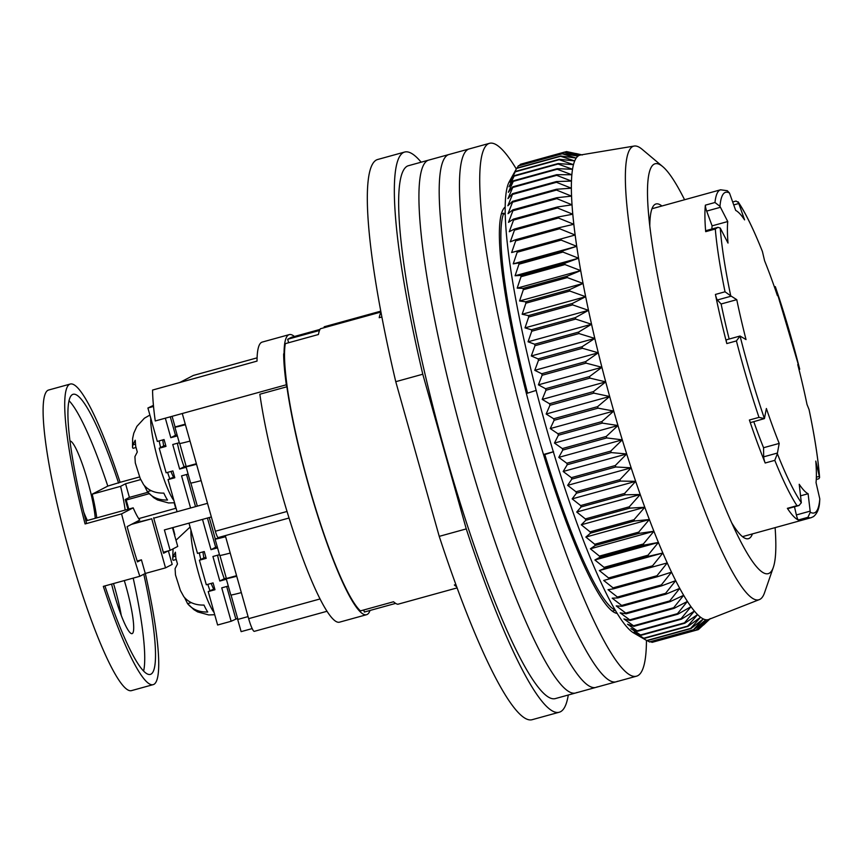 <?xml version="1.0" encoding="UTF-8"?>
<svg xmlns="http://www.w3.org/2000/svg" width="863" height="863" viewBox="0 0 863 863"><rect width="100%" height="100%" fill="white"/><g stroke="black" fill="none" stroke-linecap="round" stroke-linejoin="round"><path stroke-width="1.29" d="M421.166 162.19A290.561 42.945 74.6 0 0 404.628 152.05A290.561 42.945 74.6 0 0 403.366 152.546A290.561 42.945 74.6 0 0 422.784 374.218L466.257 528.9A290.561 42.945 74.6 0 0 559.278 712.212A290.561 42.945 74.6 0 0 560.54 711.716A290.561 42.945 74.6 0 0 568.275 695.017M404.628 152.05L377.606 159.515A290.561 42.945 74.6 0 0 376.344 160.011A290.561 42.945 74.6 0 0 395.761 381.683L422.784 374.218M553.345 451.77L543.517 454.477M466.257 528.9L439.235 536.365A290.561 42.945 74.6 0 0 532.255 719.666L559.278 712.212M439.235 536.365L395.761 381.683M612.363 611.09L615.373 610.249A208.76 30.852 -105.4 0 1 544.812 454.564L543.647 454.887M505.157 214.607L503.765 213.215L501.306 213.895M526.398 393.517L536.322 390.356M553.571 451.727L544.812 454.564M324.434 327.638L324.197 326.775L380.734 311.165M457.131 587.886L397.832 604.262A143.862 21.262 74.6 0 1 393.539 601.759L360.432 610.896A143.862 21.262 -105.4 0 1 308.63 484.672A143.862 21.262 -105.4 0 1 285.319 343.647L318.425 334.51A143.862 21.262 74.6 0 1 320.4 328.749L380.896 312.05M381.845 317.001L379.224 317.713A143.862 21.262 -105.4 0 1 380.961 312.363M456.71 586.754A143.862 21.262 -105.4 0 1 454.348 584.974L455.901 584.542M527.563 393.194A208.76 30.852 -105.4 0 1 503.765 213.215M742.493 536.646L811.123 517.692A170.087 25.135 -105.4 0 1 807.919 517.325L798.318 519.979A170.087 25.135 -105.4 0 1 787.369 508.339A4.25 0.626 74.6 0 0 787.725 508.641L799.009 505.524L801.328 502.719A166.332 24.585 -105.4 0 1 777.358 453.744L777.434 453.043L763.669 456.84L763.561 447.724A147.4 21.791 -105.4 0 1 753.787 421.683M787.369 508.339L796.981 505.686A170.087 25.135 -105.4 0 1 774.791 460.346L765.179 463A170.087 25.135 -105.4 0 1 749.386 420.022A4.25 0.626 74.6 0 0 750.691 422.536L764.435 418.598A166.332 24.585 -105.4 0 1 740.066 336.031L736.419 340.917L726.808 343.571A170.087 25.135 -105.4 0 1 720.691 318.555A170.087 25.135 -105.4 0 1 715.416 294.445L725.028 291.791L730.734 295.847A166.332 24.585 -105.4 0 1 720.238 228.037L728.005 243.075A147.4 21.791 74.6 0 1 727.746 221.543L719.969 206.354A166.332 24.585 -105.4 0 1 729.494 193.032L735.686 210.421A147.4 21.791 74.6 0 1 744.575 219.882L738.448 202.557A166.332 24.585 -105.4 0 1 762.417 251.521L762.256 251.133M811.123 517.692L813.496 516.592C817.045 513.69 819.073 509.051 819.58 502.687L819.796 498.911L816.042 482.622A147.4 21.791 74.6 0 0 815.783 461.09L819.332 476.376L816.366 477.196M816.279 479.472L818.771 478.782L819.591 477.595C818.189 459.148 814.683 436.462 809.052 409.526L807.024 404.499A147.4 21.791 74.6 0 0 802.709 384.876A147.4 21.791 74.6 0 0 797.757 364.574L799.71 369.245L798.987 369.45M725.028 291.791A170.087 25.135 -105.4 0 1 715.298 229.008L705.686 231.662A170.087 25.135 -105.4 0 1 705.373 205.157A4.25 0.626 74.6 0 0 706.668 211.09L720.422 207.293M729.159 339.04A147.4 21.791 -105.4 0 1 721.123 303.992L717.369 299.979A4.25 0.626 -105.4 0 1 715.416 294.445M726.808 343.571A4.25 0.626 -105.4 0 1 726.419 339.795L740.044 336.031L746.031 339.58A147.4 21.791 -105.4 0 1 736.765 299.666L730.734 295.847M749.386 420.022L758.998 417.379L764.435 418.598L766.376 408.501A147.4 21.791 74.6 0 0 779.203 443.409L777.434 453.043M765.179 463A4.25 0.626 -105.4 0 1 763.669 456.84M774.791 460.346L777.358 453.744M796.981 505.686L799.009 505.524M807.919 517.325L810.281 512.234L808.102 493.733A147.4 21.791 74.6 0 1 799.214 484.272L801.328 502.719M798.318 519.979A4.25 0.626 -105.4 0 1 796.376 514.952L794.478 506.775M819.591 477.595L819.332 476.376M774.359 286.807L775.33 286.678A166.332 24.585 -105.4 0 1 799.71 369.245L775.319 286.635M774.543 287.314L775.33 286.678M775.416 287.077L777.412 295.664A147.4 21.791 74.6 0 0 764.586 260.755L762.417 251.521M732.719 201.964L736.053 201.047L738.448 202.557M705.373 205.157L714.974 202.503A170.087 25.135 -105.4 0 1 720.594 189.795L727.304 190.712L729.494 193.032M714.974 202.503L719.969 206.354M711.867 229.008A147.4 21.791 -105.4 0 1 712.094 225.858L706.668 211.09M705.686 231.662A4.25 0.626 -105.4 0 1 705.826 230.68L717.908 227.336L720.238 228.037M715.298 229.008L717.919 227.336M721.123 303.992L736.765 299.666M763.561 447.724L779.203 443.409M800.584 495.815L808.102 493.733M712.094 225.858L727.746 221.543M516.301 168.975A276.387 40.852 74.6 0 0 489.472 143.334L428.663 160.119A276.387 40.852 74.6 0 0 427.465 160.594A276.387 40.852 74.6 0 0 464.003 441.586A276.387 40.852 74.6 0 0 575.772 692.946A276.387 40.852 74.6 0 0 576.969 692.482M407.196 166.181A276.387 40.852 74.6 0 0 443.733 447.185A276.387 40.852 74.6 0 0 555.502 698.545L575.772 692.946A276.387 40.852 74.6 0 1 464.003 441.586A276.387 40.852 74.6 0 1 427.465 160.594A276.387 40.852 74.6 0 1 428.663 160.119L408.393 165.718A276.387 40.852 74.6 0 0 407.196 166.181M775.103 527.638A212.6 31.424 -105.4 0 1 773.334 567.325L764.532 592.752A235.275 34.779 -105.4 0 1 759.904 599.354A235.275 34.779 -105.4 0 1 759.397 599.58A235.275 34.779 -105.4 0 1 664.23 387.53A235.275 34.779 -105.4 0 1 632.633 146.57A235.275 34.779 -105.4 0 1 634.186 146.052A235.275 34.779 -105.4 0 1 642.094 149.277L662.698 166.591A212.6 31.424 -105.4 0 1 684.575 199.741M634.186 146.052L580.519 154.984A240.95 35.61 74.6 0 0 580.033 155.092A240.95 35.61 74.6 0 0 578.933 155.513A240.95 35.61 74.6 0 0 577.994 156.117A240.95 35.61 74.6 0 0 576.214 158.058A240.95 35.61 74.6 0 0 574.715 160.906A240.95 35.61 74.6 0 0 573.474 164.65A240.95 35.61 74.6 0 0 572.525 169.277A240.95 35.61 74.6 0 0 571.856 174.758A240.95 35.61 74.6 0 0 571.468 181.079A240.95 35.61 74.6 0 0 571.371 188.21A240.95 35.61 74.6 0 0 571.554 196.128A240.95 35.61 74.6 0 0 572.029 204.811A240.95 35.61 74.6 0 0 572.784 214.207A240.95 35.61 74.6 0 0 573.83 224.283A240.95 35.61 74.6 0 0 575.146 235.006A240.95 35.61 74.6 0 0 576.732 246.333A240.95 35.61 74.6 0 0 578.588 258.21A240.95 35.61 74.6 0 0 580.702 270.604A240.95 35.61 74.6 0 0 583.064 283.452A240.95 35.61 74.6 0 0 585.664 296.71A240.95 35.61 74.6 0 0 588.501 310.335A240.95 35.61 74.6 0 0 591.554 324.261A240.95 35.61 74.6 0 0 594.812 338.425A240.95 35.61 74.6 0 0 598.275 352.794A240.95 35.61 74.6 0 0 601.91 367.293A240.95 35.61 74.6 0 0 605.718 381.878A240.95 35.61 74.6 0 0 609.666 396.484A240.95 35.61 74.6 0 0 611.802 404.132A240.95 35.61 74.6 0 0 613.755 411.047A240.95 35.61 74.6 0 0 617.973 425.524A240.95 35.61 74.6 0 0 622.288 439.839A240.95 35.61 74.6 0 0 626.689 453.96A240.95 35.61 74.6 0 0 631.155 467.811A240.95 35.61 74.6 0 0 635.675 481.349A240.95 35.61 74.6 0 0 640.227 494.51A240.95 35.61 74.6 0 0 644.79 507.25A240.95 35.61 74.6 0 0 649.354 519.526A240.95 35.61 74.6 0 0 653.906 531.263A240.95 35.61 74.6 0 0 658.404 542.449A240.95 35.61 74.6 0 0 662.86 553.01A240.95 35.61 74.6 0 0 667.239 562.924A240.95 35.61 74.6 0 0 671.522 572.147A240.95 35.61 74.6 0 0 675.697 580.637A240.95 35.61 74.6 0 0 679.742 588.361A240.95 35.61 74.6 0 0 683.658 595.297A240.95 35.61 74.6 0 0 687.412 601.414A240.95 35.61 74.6 0 0 690.993 606.689A240.95 35.61 74.6 0 0 694.391 611.09A240.95 35.61 74.6 0 0 697.595 614.607A240.95 35.61 74.6 0 0 700.583 617.228A240.95 35.61 74.6 0 0 703.345 618.954A240.95 35.61 74.6 0 0 705.88 619.753A240.95 35.61 74.6 0 0 708.167 619.634A240.95 35.61 74.6 0 0 708.75 619.451L759.397 599.58M773.334 567.325A212.6 31.424 -105.4 0 1 769.16 573.28A212.6 31.424 -105.4 0 1 739.677 539.515A212.6 31.424 -105.4 0 1 648.07 207.724A212.6 31.424 -105.4 0 1 654.154 164.143A212.6 31.424 -105.4 0 1 662.698 166.591M710.206 618.609L698.383 629.569A248.037 36.667 -105.4 0 1 698.167 629.666L708.167 619.634L696.161 630.173A248.037 36.667 -105.4 0 1 695.923 630.184L705.88 619.753L693.69 629.85A248.037 36.667 -105.4 0 1 693.421 629.763L703.345 618.954L690.961 628.577A248.037 36.667 -105.4 0 1 690.68 628.393L700.583 617.228L688.005 626.355A248.037 36.667 -105.4 0 1 687.692 626.085L697.595 614.607L684.823 623.215A248.037 36.667 -105.4 0 1 684.488 622.849L694.391 611.09L681.436 619.159A248.037 36.667 -105.4 0 1 681.08 618.695L690.993 606.689L677.843 614.197A248.037 36.667 -105.4 0 1 677.466 613.647L687.412 601.414L674.068 608.361A248.037 36.667 -105.4 0 1 673.679 607.714L683.658 595.297L670.13 601.662A248.037 36.667 -105.4 0 1 669.72 600.928L679.742 588.361L666.031 594.132A248.037 36.667 -105.4 0 1 665.6 593.323L675.697 580.637L661.792 585.794A248.037 36.667 -105.4 0 1 661.36 584.909L671.522 572.147L657.444 576.7A248.037 36.667 -105.4 0 1 656.991 575.729L667.239 562.924L652.989 566.862A248.037 36.667 -105.4 0 1 652.525 565.826L662.86 553.01L648.437 556.333A248.037 36.667 -105.4 0 1 647.973 555.222L658.404 542.449L643.83 545.146A248.037 36.667 -105.4 0 1 643.356 543.981L653.906 531.263L639.17 533.356A248.037 36.667 -105.4 0 1 638.696 532.126L649.354 519.526L634.478 521.004A248.037 36.667 -105.4 0 1 634.003 519.72L644.79 507.25L629.774 508.134A248.037 36.667 -105.4 0 1 629.3 506.797L640.227 494.51L625.082 494.812A248.037 36.667 -105.4 0 1 624.607 493.431L635.675 481.349L620.411 481.069A248.037 36.667 -105.4 0 1 619.936 479.645L631.155 467.811L615.772 466.969A248.037 36.667 -105.4 0 1 615.308 465.524L626.689 453.96L611.209 452.579A248.037 36.667 -105.4 0 1 610.745 451.101L622.288 439.839L606.721 437.94A248.037 36.667 -105.4 0 1 606.268 436.441L617.973 425.524L602.331 423.107A248.037 36.667 -105.4 0 1 601.889 421.597L613.755 411.047L598.048 408.156A248.037 36.667 -105.4 0 1 597.617 406.635L609.666 396.484L593.906 393.14A248.037 36.667 -105.4 0 1 593.485 391.608L605.718 381.878L589.904 378.113A248.037 36.667 -105.4 0 1 589.505 376.581L601.91 367.293L586.063 363.129A248.037 36.667 -105.4 0 1 585.686 361.619L598.275 352.794L582.406 348.264A248.037 36.667 -105.4 0 1 582.05 346.764L594.812 338.425L578.944 333.56A248.037 36.667 -105.4 0 1 578.609 332.082L591.554 324.261L575.686 319.083A248.037 36.667 -105.4 0 1 575.373 317.627L588.501 310.335L572.654 304.898A248.037 36.667 -105.4 0 1 572.352 303.474L585.664 296.71L569.839 291.047A248.037 36.667 -105.4 0 1 569.569 289.655L583.064 283.452L567.282 277.584A248.037 36.667 -105.4 0 1 567.034 276.246L580.702 270.604L564.963 264.574A248.037 36.667 -105.4 0 1 564.747 263.28L578.588 258.21L562.913 252.061A248.037 36.667 -105.4 0 1 562.719 250.82L576.732 246.333L561.133 240.097A248.037 36.667 -105.4 0 1 560.972 238.922L575.146 235.006L559.634 228.738A248.037 36.667 -105.4 0 1 559.494 227.616L573.83 224.283L558.415 218.005A248.037 36.667 -105.4 0 1 558.307 216.947L572.784 214.207L557.476 207.961A248.037 36.667 -105.4 0 1 557.401 206.98L572.029 204.811L556.84 198.63A248.037 36.667 -105.4 0 1 556.786 197.724L571.554 196.128L556.495 190.065A248.037 36.667 -105.4 0 1 556.473 189.245L571.371 188.21L556.441 182.298A248.037 36.667 -105.4 0 1 556.452 181.554L571.468 181.079L556.678 175.34A248.037 36.667 -105.4 0 1 556.721 174.682L571.856 174.758L557.218 169.245A248.037 36.667 -105.4 0 1 557.293 168.673L572.525 169.277L558.048 164.024A248.037 36.667 -105.4 0 1 558.156 163.538L573.474 164.65L559.17 159.687A248.037 36.667 -105.4 0 1 559.3 159.299L574.715 160.906L560.572 156.279A248.037 36.667 -105.4 0 1 560.734 155.976L576.214 158.058L562.255 153.787A248.037 36.667 -105.4 0 1 562.439 153.582L577.994 156.117L564.208 152.233A248.037 36.667 -105.4 0 1 564.424 152.125L580.033 155.092L566.43 151.618A248.037 36.667 -105.4 0 1 566.667 151.608L582.32 154.973M731.759 522.924A173.625 25.663 74.6 0 0 748.404 538.685A173.625 25.663 74.6 0 0 749.16 538.393A173.625 25.663 74.6 0 0 752.439 533.895M661.91 205.998A173.625 25.663 74.6 0 0 655.999 203.959A173.625 25.663 74.6 0 0 655.244 204.251A173.625 25.663 74.6 0 0 649.796 226.03M647.013 640.702A248.037 36.667 74.6 0 1 646.721 640.529L637.077 634.769L644.057 638.491A248.037 36.667 74.6 0 1 643.744 638.221L634.089 632.137L640.875 635.351A248.037 36.667 74.6 0 1 640.54 634.985L630.885 628.62L637.487 631.295A248.037 36.667 74.6 0 1 637.131 630.831L627.487 624.219L633.895 626.333A248.037 36.667 74.6 0 1 633.518 625.783L623.906 618.944L630.119 620.497A248.037 36.667 74.6 0 1 629.72 619.85L620.152 612.838L626.171 613.798A248.037 36.667 74.6 0 1 625.761 613.064L616.236 605.902L622.083 606.268A248.037 36.667 74.6 0 1 621.651 605.448L612.191 598.167L617.843 597.93A248.037 36.667 74.6 0 1 617.412 597.045L608.016 589.677L613.485 588.825A248.037 36.667 74.6 0 1 613.043 587.865L603.722 580.465L609.03 578.997A248.037 36.667 74.6 0 1 608.577 577.951L599.354 570.551L604.488 568.469A248.037 36.667 74.6 0 1 604.024 567.358L594.898 559.979L599.882 557.282A248.037 36.667 74.6 0 1 599.407 556.106L590.4 548.803L595.222 545.492A248.037 36.667 74.6 0 1 594.747 544.262L585.848 537.056L590.529 533.14A248.037 36.667 74.6 0 1 590.055 531.856L581.284 524.79L585.826 520.27A248.037 36.667 74.6 0 1 585.351 518.933L576.721 512.039L581.133 506.937A248.037 36.667 74.6 0 1 580.648 505.567L572.169 498.879L576.452 493.205A248.037 36.667 74.6 0 1 575.988 491.781L567.649 485.34L571.824 479.105A248.037 36.667 74.6 0 1 571.36 477.66L563.172 471.489L567.261 464.715A248.037 36.667 74.6 0 1 566.797 463.237L558.771 457.379L562.773 450.065A248.037 36.667 74.6 0 1 562.32 448.577L554.467 443.053L558.372 435.243A248.037 36.667 74.6 0 1 557.94 433.733L550.249 428.577L554.1 420.292A248.037 36.667 74.6 0 1 553.668 418.771L546.16 414.013L549.947 405.276A248.037 36.667 74.6 0 1 549.537 403.744L542.201 399.407L545.955 390.249A248.037 36.667 74.6 0 1 545.556 388.717L538.404 384.833L542.115 375.265A248.037 36.667 74.6 0 1 541.737 373.755L534.769 370.324L538.458 360.4A248.037 36.667 74.6 0 1 538.102 358.9L531.306 355.966L534.995 345.696A248.037 36.667 74.6 0 1 534.65 344.218L528.048 341.791L531.737 331.219A248.037 36.667 74.6 0 1 531.414 329.763L524.995 327.864L528.695 317.034A248.037 36.667 74.6 0 1 528.404 315.61L522.158 314.251L525.891 303.183A248.037 36.667 74.6 0 1 525.621 301.791L519.558 300.982L523.323 289.72A248.037 36.667 74.6 0 1 523.075 288.382L517.185 288.134L521.015 276.71A248.037 36.667 74.6 0 1 520.799 275.416L515.082 275.75L518.965 264.197A248.037 36.667 74.6 0 1 518.771 262.956L513.226 263.862L517.185 252.233A248.037 36.667 74.6 0 1 517.023 251.057L511.63 252.535L515.686 240.863A248.037 36.667 74.6 0 1 515.545 239.752L510.313 241.813L514.467 230.141A248.037 36.667 74.6 0 1 514.359 229.083L509.278 231.737L513.528 220.097A248.037 36.667 74.6 0 1 513.453 219.116L508.523 222.341L512.892 210.766A248.037 36.667 74.6 0 1 512.838 209.86L508.048 213.668L512.536 202.201A248.037 36.667 74.6 0 1 512.525 201.37L507.865 205.75L512.493 194.434A248.037 36.667 74.6 0 1 512.503 193.69L507.962 198.609L512.73 187.476A248.037 36.667 -105.4 0 1 512.773 186.818L508.35 192.287L513.269 181.381A248.037 36.667 -105.4 0 1 513.345 180.809L509.019 186.807L514.1 176.16A248.037 36.667 -105.4 0 1 514.197 175.674L509.968 182.19L515.222 171.823A248.037 36.667 -105.4 0 1 515.351 171.435L511.209 178.447L516.624 168.414A248.037 36.667 -105.4 0 1 516.786 168.112L509.213 181.813A236.699 34.984 74.6 0 0 542.816 415.33A236.699 34.984 74.6 0 0 633.776 633.01L647.013 640.702L690.961 628.577M654.154 641.77L698.167 629.666M650.767 641.694L651.975 642.32A248.037 36.667 74.6 0 0 652.212 642.309L696.161 630.173M647.228 640.648L649.472 641.899A248.037 36.667 74.6 0 0 649.742 641.986L693.69 629.85M517.066 168.037L518.307 165.923A248.037 36.667 -105.4 0 1 518.49 165.718L562.439 153.582M519.602 165.416L520.26 164.369A248.037 36.667 -105.4 0 1 520.475 164.261L564.424 152.125M581.586 154.801L568.641 152.028M699.731 628.329L709.731 619.062M564.208 152.233L520.26 164.369M518.307 165.923L562.255 153.787M566.43 151.618L564.531 152.147M516.786 168.112L560.734 155.976M516.624 168.414L560.572 156.279M515.351 171.435L559.3 159.299M515.222 171.823L559.17 159.687M514.197 175.674L558.156 163.538M514.1 176.16L558.048 164.024M513.345 180.809L557.293 168.673M513.269 181.381L557.218 169.245M512.773 186.818L556.721 174.682M512.73 187.476L556.678 175.34M512.503 193.69L556.452 181.554M512.493 194.434L556.441 182.298M512.525 201.37L556.473 189.245M512.536 202.201L556.495 190.065M512.838 209.86L556.786 197.724M512.892 210.766L556.84 198.63M513.453 219.116L557.401 206.98M513.528 220.097L557.476 207.961M514.359 229.083L558.307 216.947M514.467 230.141L558.415 218.005M515.545 239.752L559.494 227.616M515.686 240.863L559.634 228.738M517.023 251.057L560.972 238.922M517.185 252.233L561.133 240.097M513.226 263.862L576.732 246.333M518.771 262.956L562.719 250.82M518.965 264.197L562.913 252.061M515.082 275.75L578.588 258.21M520.799 275.416L564.747 263.28M521.015 276.71L564.963 264.574M517.185 288.134L580.702 270.604M523.075 288.382L567.034 276.246M523.323 289.72L567.282 277.584M519.558 300.982L583.064 283.452M525.621 301.791L569.569 289.655M525.891 303.183L569.839 291.047M522.158 314.251L585.664 296.71M528.404 315.61L572.352 303.474M528.695 317.034L572.654 304.898M524.995 327.864L588.501 310.335M531.414 329.763L575.373 317.627M531.737 331.219L575.686 319.083M528.048 341.791L591.554 324.261M534.65 344.218L578.609 332.082M534.995 345.696L578.944 333.56M531.306 355.966L594.812 338.425M538.102 358.9L582.05 346.764M538.458 360.4L582.406 348.264M534.769 370.324L598.275 352.794M541.737 373.755L585.686 361.619M542.115 375.265L586.063 363.129M538.404 384.833L601.91 367.293M545.556 388.717L589.505 376.581M545.955 390.249L589.904 378.113M542.201 399.407L605.718 381.878M549.537 403.744L593.485 391.608M549.947 405.276L593.906 393.14M546.16 414.013L609.666 396.484M553.668 418.771L597.617 406.635M554.1 420.292L598.048 408.156M550.249 428.577L613.755 411.047M557.94 433.733L601.889 421.597M558.372 435.243L602.331 423.107M554.467 443.053L617.973 425.524M562.32 448.577L606.268 436.441M562.773 450.065L606.721 437.94M558.771 457.379L622.288 439.839M566.797 463.237L610.745 451.101M567.261 464.715L611.209 452.579M563.172 471.489L626.689 453.96M571.36 477.66L615.308 465.524M571.824 479.105L615.772 466.969M567.649 485.34L631.155 467.811M575.988 491.781L619.936 479.645M576.452 493.205L620.411 481.069M572.169 498.879L635.675 481.349M580.648 505.567L624.607 493.431M581.133 506.937L625.082 494.812M576.721 512.039L640.227 494.51M585.351 518.933L629.3 506.797M585.826 520.27L629.774 508.134M581.284 524.79L644.79 507.25M590.055 531.856L634.003 519.72M590.529 533.14L634.478 521.004M585.848 537.056L649.354 519.526M594.747 544.262L638.696 532.126M595.222 545.492L639.17 533.356M590.4 548.803L653.906 531.263M599.407 556.106L643.356 543.981M599.882 557.282L643.83 545.146M594.898 559.979L658.404 542.449M604.024 567.358L647.973 555.222M604.488 568.469L648.437 556.333M599.354 570.551L662.86 553.01M608.577 577.951L652.525 565.826M609.03 578.997L652.989 566.862M613.043 587.865L656.991 575.729M613.485 588.825L657.444 576.7M617.412 597.045L661.36 584.909M617.843 597.93L661.792 585.794M621.651 605.448L665.6 593.323M622.083 606.268L666.031 594.132M625.761 613.064L669.72 600.928M626.171 613.798L670.13 601.662M629.72 619.85L673.679 607.714M630.119 620.497L674.068 608.361M633.518 625.783L677.466 613.647M633.895 626.333L677.843 614.197M637.131 630.831L681.08 618.695M637.487 631.295L681.436 619.159M640.54 634.985L684.488 622.849M640.875 635.351L684.823 623.215M643.744 638.221L687.692 626.085M644.057 638.491L688.005 626.355M646.721 640.529L690.68 628.393M649.472 641.899L693.421 629.763M651.975 642.32L695.923 630.184M489.472 143.334A276.387 40.852 74.6 0 0 488.275 143.808A276.387 40.852 74.6 0 0 524.801 424.801A276.387 40.852 74.6 0 0 636.581 676.16L616.311 681.759A276.387 40.852 74.6 0 1 504.542 430.4A276.387 40.852 74.6 0 1 468.005 149.396A276.387 40.852 74.6 0 1 469.202 148.921A276.387 40.852 74.6 0 0 468.005 149.396A276.387 40.852 74.6 0 0 504.542 430.4A276.387 40.852 74.6 0 0 616.311 681.759L596.042 687.358A276.387 40.852 74.6 0 1 484.272 435.998A276.387 40.852 74.6 0 1 447.735 154.995A276.387 40.852 74.6 0 1 448.933 154.52A276.387 40.852 74.6 0 0 447.735 154.995A276.387 40.852 74.6 0 0 484.272 435.998A276.387 40.852 74.6 0 0 596.042 687.358A276.387 40.852 74.6 0 0 597.239 686.883M616.311 681.759A276.387 40.852 74.6 0 0 617.509 681.285M636.581 676.16A276.387 40.852 74.6 0 0 637.779 675.686A276.387 40.852 74.6 0 0 646.452 640.378M617.293 613.442A211.187 31.219 -105.4 0 1 532.935 418.059A211.187 31.219 -105.4 0 1 505.103 207.055M259.849 394.229A145.275 21.478 74.6 0 0 298.015 545.211A145.275 21.478 74.6 0 0 339.547 622.158L366.57 614.693A145.275 21.478 -105.4 0 1 325.038 537.746A145.275 21.478 -105.4 0 1 286.883 386.775L259.849 394.229M370.033 610.454A145.275 21.478 -105.4 0 1 367.207 614.445A145.275 21.478 -105.4 0 1 366.57 614.693M363.765 609.979L364.348 612.029L395.642 603.388M319.526 330.475L287.67 339.267L291.478 337.293L320.011 329.407M287.67 339.267L288.652 342.73M284.056 353.647A145.275 21.478 -105.4 0 1 289.245 334.617L262.223 342.082A145.275 21.478 74.6 0 0 257.034 361.101L152.568 390.054A146.699 21.683 74.6 0 0 155.254 420.971L286.322 384.779A146.699 21.683 -105.4 0 1 283.636 353.862M286.322 384.779L286.883 386.775M289.245 334.617A145.275 21.478 -105.4 0 1 294.391 336.484M252.179 628.588L241.122 631.64L237.401 618.415M179.59 382.589L193.344 375.448L257.088 357.843L193.409 375.427A14.175 2.093 74.6 0 0 193.344 375.448M218.199 537.573L289.051 518.016L218.231 537.563A7.087 1.046 -105.4 0 1 218.199 537.573A7.087 1.046 -105.4 0 1 215.362 531.241L182.276 413.506M254.38 631.317A14.175 2.093 -105.4 0 1 254.326 631.338A14.175 2.093 -105.4 0 1 248.652 618.663L225.308 535.61M207.519 503.323L153.733 518.167M138.716 518.62L176.084 508.221M172.471 527.692L177.735 546.43L170.14 550.378L164.391 529.925L211.349 516.959M125.405 500.227L126.214 500.022L128.76 509.062M170.14 550.378L163.323 552.266M175.75 508.393L174.175 502.784M126.214 500.022L149.137 493.701M145.318 573.453A155.912 23.042 -105.4 0 1 153.884 684.37A155.912 23.042 -105.4 0 1 153.204 684.629L131.586 690.605A155.912 23.042 -105.4 0 1 68.533 548.803A155.912 23.042 -105.4 0 1 47.929 390.292A155.912 23.042 -105.4 0 1 48.598 390.033L70.227 384.057A155.912 23.042 -105.4 0 1 120.097 482.32L139.612 476.937M153.204 684.629A155.912 23.042 -105.4 0 1 103.323 586.365L139.806 576.29A155.912 23.042 -105.4 0 1 121.564 513.873L85.081 523.949A155.912 23.042 -105.4 0 1 69.547 384.326A155.912 23.042 -105.4 0 1 70.227 384.057M172.967 527.552A155.912 23.042 -105.4 0 1 174.833 534.672L174.477 534.855M87.39 520.486A45.351 6.699 -105.4 0 1 83.776 512.234M124.304 580.572A45.351 6.699 -105.4 0 1 132.309 633.55A45.351 6.699 -105.4 0 1 132.104 633.625A45.351 6.699 -105.4 0 1 111.586 584.089M104.919 585.923A145.275 21.478 74.6 0 0 150.378 674.381A145.275 21.478 74.6 0 0 151.003 674.132A145.275 21.478 74.6 0 0 143.797 574.219M143.625 671.015A145.275 21.478 74.6 0 0 133.193 578.124M81.748 503.787A45.351 6.699 74.6 0 0 79.461 493.755M121.252 615.362A45.351 6.699 74.6 0 0 113.495 583.561M69.946 440.993A45.351 6.699 -105.4 0 1 84.25 469.72A45.351 6.699 -105.4 0 1 95.275 518.307M120.097 482.32L107.799 486.085L92.201 494.175L120.583 486.344L125.567 483.755L140.669 479.591M118.609 483.097A145.275 21.478 74.6 0 0 73.053 394.305A145.275 21.478 74.6 0 0 86.516 523.205L85.081 523.949M121.564 513.873L133.182 507.843L85.933 520.885M139.806 576.29L145.264 573.464L141.424 559.828L137.454 561.889A141.737 20.949 -105.4 0 1 127.12 526.624L139.752 520.065A52.438 7.756 -105.4 0 1 133.182 507.843M168.371 550.864L172.179 564.413L165.523 567.865L145.264 573.464M96.775 517.897A52.438 7.756 74.6 0 0 92.201 494.175M107.799 486.085A145.275 21.478 74.6 0 0 68.986 400.659M120.583 486.344A52.438 7.756 -105.4 0 1 125.157 510.065M147.886 492.288L129.396 497.39L125.567 483.755M129.396 497.39L125.221 499.569L127.951 509.289M131.456 524.37L151.726 518.771L165.523 567.865M133.355 523.377L151.726 518.771M141.424 559.828L137.185 561.004M167.951 550.982L163.592 553.248L153.625 517.789M197.336 506.128L190.852 483.053M196.386 463.701L186.203 466.516L179.741 443.506M172.093 416.322L175.092 426.958L185.265 424.154M196.548 464.272A19.838 0.615 164.3 0 1 186.02 466.656A19.838 0.615 164.3 0 1 186.203 466.516M185.426 424.725A19.838 0.615 164.3 0 1 174.898 427.109L179.504 443.474A19.838 0.615 -15.7 0 0 190.022 441.09M186.02 466.656L190.615 483.021A19.838 0.615 -15.7 0 0 201.144 480.637M248.069 616.592L237.886 619.407L231.036 595.039M236.57 575.686L226.386 578.49L219.925 555.481M209.256 517.53L215.275 538.944L225.448 536.128M236.732 576.247A19.838 0.615 164.3 0 1 226.203 578.642A19.838 0.615 164.3 0 1 226.386 578.49M225.61 536.7A19.838 0.615 164.3 0 1 215.092 539.084L219.687 555.459A19.838 0.615 -15.7 0 0 230.216 553.064M226.203 578.642L230.809 595.006A19.838 0.615 -15.7 0 0 241.327 592.611M135.944 447.519L133.031 448.329L132.503 447.422L132.826 444.866L135.221 440.216L135.696 446.268L137.293 451.996L134.908 456.646L135.297 462.913L140.194 478.447L143.636 484.726C148.436 490.518 155.157 493.302 163.808 493.097A44.898 6.634 74.6 0 0 167.541 500.033C158.943 500.26 152.212 497.466 147.368 491.662L144.38 485.61M174.542 502.741L168.544 502.956L157.498 499.936L153.711 497.671L147.368 491.662L151.09 490.637M162.762 439.925A24.8 3.668 74.6 0 0 163.441 444.574A24.8 3.668 74.6 0 0 163.69 445.923L159.224 448.242L165.987 446.376L164.067 439.558L157.314 441.425L147.918 408.016L153.528 406.462M170.971 471.457A24.8 3.668 74.6 0 0 173.441 476.991M169.784 478.706A46.063 6.807 -105.4 0 1 167.605 472.385M160.604 447.53A46.063 6.807 -105.4 0 1 159.137 440.917M165.696 445.373L163.69 445.923M186.117 466.193L184.099 466.743A24.8 3.668 -105.4 0 1 180.184 454.715A24.8 3.668 -105.4 0 1 177.4 443.226M188.102 474.067L181.554 475.88L190.583 507.994M195.534 506.624L186.505 474.51M174.509 476.7L168.048 479.612L177.077 511.727M168.048 479.612L174.801 477.746L172.88 470.928L166.128 472.795L159.224 448.242M179.288 442.708L172.74 444.51L179.644 469.062L186.181 467.25M165.34 418.177L170.82 437.692L177.368 435.891M153.42 405.362L147.918 408.016M179.644 469.062L184.099 466.743M170.82 437.692L175.48 435.276L170.291 416.818M177.077 434.833L175.48 435.276M176.128 559.504L173.215 560.303L172.686 559.407L173.01 556.84L175.405 552.191L175.879 558.242L177.476 563.981L175.092 568.62L175.48 574.898L180.378 590.432L183.819 596.7C188.619 602.493 195.34 605.287 203.992 605.071A44.898 6.634 74.6 0 0 207.735 612.018C199.126 612.234 192.406 609.451 187.562 603.636L184.563 597.584M214.725 614.715L208.727 614.941L197.681 611.921L193.905 609.656L187.562 603.636L191.273 602.611M202.945 551.899A24.8 3.668 74.6 0 0 203.625 556.559A24.8 3.668 74.6 0 0 203.873 557.908L199.407 560.216L206.171 558.361L204.251 551.533L197.498 553.399L188.986 523.129M211.155 583.431A24.8 3.668 74.6 0 0 213.625 588.965M209.968 590.68A46.063 6.807 -105.4 0 1 207.8 584.359M200.799 559.504A46.063 6.807 -105.4 0 1 199.321 552.903M205.89 557.347L203.873 557.908M226.3 578.167L224.283 578.717A24.8 3.668 -105.4 0 1 220.367 566.689A24.8 3.668 -105.4 0 1 217.584 555.2M228.285 586.053L221.737 587.854L231.133 621.274L237.595 618.361M231.133 621.274L217.616 625.006L208.231 591.587L214.984 589.72L213.064 582.903L206.311 584.769L199.407 560.216M235.793 618.857L226.689 586.495M214.693 588.674L208.231 591.587M219.472 554.682L212.924 556.495L219.828 581.036L226.376 579.235M202.503 519.397L211.004 549.677L217.552 547.865M219.828 581.036L224.283 578.717M211.004 549.677L215.664 547.25L207.444 518.037M217.26 546.818L215.664 547.25M758.998 417.379A170.087 25.135 -105.4 0 1 736.419 340.917M810.13 511.144L796.376 514.952M819.796 498.911A166.332 24.585 -105.4 0 1 810.281 512.234M809.03 409.429A166.332 24.585 -105.4 0 1 819.537 477.239M798.955 369.288L799.634 369.105M733.755 204.898L738.771 203.517M717.369 299.979L731.123 296.182M287.034 511.457L215.362 531.241M320.087 598.944L248.652 618.663M150.777 418.177A45.761 6.764 74.6 0 0 152.449 435.826A45.761 6.764 74.6 0 0 173.927 500.54M135.394 444.154L132.826 444.866M190.96 530.152A45.761 6.764 74.6 0 0 192.632 547.811A45.761 6.764 74.6 0 0 214.11 612.514M175.577 556.128L173.01 556.84M651.964 208.749L720.594 189.795M762.342 251.327C753.442 229.019 745.362 212.514 738.081 201.802M581.64 154.801L575.912 153.506M709.807 619.03L703.615 624.92M596.042 687.358L575.772 692.946M254.326 631.338L327.055 611.263M132.503 447.422L132.643 438.393L133.776 433.204L136.883 426.365L144.38 418.231L149.903 415.049M172.686 559.407L173.064 548.857M175.998 540.238L190.087 527.034"/></g></svg>
